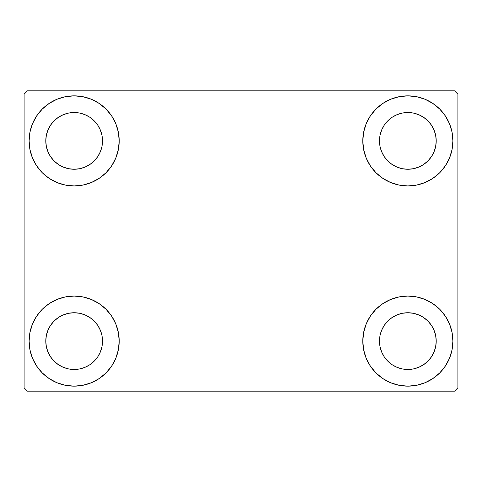 <?xml version="1.0" encoding="UTF-8"?>
<svg xmlns="http://www.w3.org/2000/svg" width="482" height="482" viewBox="0 0 482 482"><rect width="100%" height="100%" fill="white"/><g stroke="black" fill="none" stroke-linecap="round" stroke-linejoin="round"><path stroke-width="0.72" d="M29.107 341.105A45.049 45.049 0 0 1 74.156 296.056A45.049 45.049 0 0 1 119.205 341.105L118.337 349.896L115.77 358.349L111.613 366.133L106.01 372.96L99.184 378.563L91.393 382.726L82.94 385.293L74.156 386.154L65.365 385.293L56.912 382.726L49.128 378.563L42.302 372.96L36.698 366.133L32.535 358.349L29.968 349.896L29.107 341.105L29.968 332.321L32.535 323.868L36.698 316.078L42.302 309.251L49.128 303.654L56.912 299.491L65.365 296.924L74.156 296.056L82.94 296.924L91.393 299.491L99.184 303.654L106.01 309.251L111.613 316.078L115.77 323.868L118.337 332.321L119.205 341.105A45.049 45.049 0 0 1 74.156 386.154A45.049 45.049 0 0 1 29.107 341.105L29.968 332.321M362.795 140.895A45.049 45.049 0 0 1 407.844 95.846A45.049 45.049 0 0 1 452.893 140.895L452.032 149.679L449.465 158.132L445.302 165.922L439.698 172.749L432.872 178.346L425.088 182.509L416.635 185.076L407.844 185.944L399.06 185.076L390.607 182.509L382.816 178.346L375.99 172.749L370.387 165.922L366.23 158.132L363.663 149.679L362.795 140.895L363.663 132.104L366.23 123.651L370.387 115.867L375.99 109.04L382.816 103.437L390.607 99.274L399.06 96.707L407.844 95.846L416.635 96.707L425.088 99.274L432.872 103.437L439.698 109.04L445.302 115.867L449.465 123.651L452.032 132.104L452.893 140.895A45.049 45.049 0 0 1 407.844 185.944A45.049 45.049 0 0 1 362.795 140.895M362.795 341.105A45.049 45.049 0 0 1 407.844 296.056A45.049 45.049 0 0 1 452.893 341.105L452.032 349.896L449.465 358.349L445.302 366.133L439.698 372.96L432.872 378.563L425.088 382.726L416.635 385.293L407.844 386.154L399.06 385.293L390.607 382.726L382.816 378.563L375.99 372.96L370.387 366.133L366.23 358.349L363.663 349.896L362.795 341.105L363.663 332.321L366.23 323.868L370.387 316.078L375.99 309.251L382.816 303.654L390.607 299.491L399.06 296.924L407.844 296.056L416.635 296.924L425.088 299.491L432.872 303.654L439.698 309.251L445.302 316.078L449.465 323.868L452.032 332.321L452.893 341.105A45.049 45.049 0 0 1 407.844 386.154A45.049 45.049 0 0 1 362.795 341.105M29.107 140.895A45.049 45.049 0 0 1 74.156 95.846A45.049 45.049 0 0 1 119.205 140.895L118.337 149.679L115.77 158.132L111.613 165.922L106.01 172.749L99.184 178.346L91.393 182.509L82.94 185.076L74.156 185.944L65.365 185.076L56.912 182.509L49.128 178.346L42.302 172.749L36.698 165.922L32.535 158.132L29.968 149.679L29.107 140.895L29.968 132.104L32.535 123.651L36.698 115.867L42.302 109.04L49.128 103.437L56.912 99.274L65.365 96.707L74.156 95.846L82.94 96.707L91.393 99.274L99.184 103.437L106.01 109.04L111.613 115.867L115.77 123.651L118.337 132.104L119.205 140.895A45.049 45.049 0 0 1 74.156 185.944A45.049 45.049 0 0 1 29.107 140.895L29.968 132.104M45.79 140.895A28.366 28.366 0 0 1 74.156 112.529A28.366 28.366 0 0 1 102.515 140.895A28.366 28.366 0 0 1 74.156 169.254A28.366 28.366 0 0 1 45.79 140.895L46.332 146.426L47.947 151.746L46.332 146.426L45.79 140.895L46.332 135.358L45.79 140.895M379.485 341.105A28.366 28.366 0 0 1 407.844 312.746A28.366 28.366 0 0 1 436.21 341.105A28.366 28.366 0 0 1 407.844 369.471A28.366 28.366 0 0 1 379.485 341.105L380.027 346.642L381.642 351.962L380.027 346.642L379.485 341.105L380.027 335.574L379.485 341.105M379.485 140.895A28.366 28.366 0 0 1 407.844 112.529A28.366 28.366 0 0 1 436.21 140.895A28.366 28.366 0 0 1 407.844 169.254A28.366 28.366 0 0 1 379.485 140.895L380.027 146.426L381.642 151.746L380.027 146.426L379.485 140.895L380.027 135.358L379.485 140.895M45.79 341.105A28.366 28.366 0 0 1 74.156 312.746A28.366 28.366 0 0 1 102.515 341.105A28.366 28.366 0 0 1 74.156 369.471A28.366 28.366 0 0 1 45.79 341.105L46.332 346.642L47.947 351.962L50.568 356.867L47.947 351.962L46.332 346.642L45.79 341.105L46.332 335.574L45.79 341.105M454.562 90.839L27.438 90.839L24.1 94.177L24.1 387.823L27.438 391.161L454.562 391.161L457.9 387.823L457.9 94.177L454.562 90.839L27.438 90.839L24.1 94.177L24.1 387.823L27.438 391.161L454.562 391.161L457.9 387.823L457.9 94.177L454.562 90.839M65.365 296.924L74.156 296.056L82.94 296.924M416.635 185.076L407.844 185.944L399.06 185.076M399.06 296.924L407.844 296.056L416.635 296.924M82.94 185.076L74.156 185.944L65.365 185.076M54.098 160.946L58.394 164.476L63.299 167.097L68.619 168.712L74.156 169.254L79.687 168.712L85.007 167.097L79.687 168.712L74.156 169.254L68.619 168.712L63.299 167.097L58.394 164.476L54.098 160.946L50.568 156.65L47.947 151.746M94.213 160.946L97.738 156.65L100.358 151.746L101.973 146.426L102.515 140.895L101.973 135.358L100.358 130.038L101.973 135.358L102.515 140.895L101.973 146.426L100.358 151.746L97.738 156.65L94.213 160.946L89.911 164.476L85.007 167.097M94.213 120.837L89.911 117.307L85.007 114.686L79.687 113.071L74.156 112.529L68.619 113.071L63.299 114.686L68.619 113.071L74.156 112.529L79.687 113.071L85.007 114.686L89.911 117.307L94.213 120.837L97.738 125.133L100.358 130.038M54.098 120.837L50.568 125.133L47.947 130.038L46.332 135.358L47.947 130.038L50.568 125.133L54.098 120.837L58.394 117.307L63.299 114.686M387.787 361.163L392.089 364.693L396.993 367.314L402.313 368.929L407.844 369.471L413.381 368.929L418.701 367.314L413.381 368.929L407.844 369.471L402.313 368.929L396.993 367.314L392.089 364.693L387.787 361.163L384.262 356.867L381.642 351.962M427.902 361.163L431.432 356.867L434.053 351.962L435.668 346.642L436.21 341.105L435.668 335.574L434.053 330.254L435.668 335.574L436.21 341.105L435.668 346.642L434.053 351.962L431.432 356.867L427.902 361.163L423.606 364.693L418.701 367.314M427.902 321.054L423.606 317.524L418.701 314.903L413.381 313.288L407.844 312.746L402.313 313.288L396.993 314.903L402.313 313.288L407.844 312.746L413.381 313.288L418.701 314.903L423.606 317.524L427.902 321.054L431.432 325.35L434.053 330.254M387.787 321.054L384.262 325.35L381.642 330.254L380.027 335.574L381.642 330.254L384.262 325.35L387.787 321.054L392.089 317.524L396.993 314.903M445.302 165.922L443.886 167.923M387.787 160.946L392.089 164.476L396.993 167.097L402.313 168.712L407.844 169.254L413.381 168.712L418.701 167.097L413.381 168.712L407.844 169.254L402.313 168.712L396.993 167.097L392.089 164.476L387.787 160.946L384.262 156.65L381.642 151.746M427.902 160.946L431.432 156.65L434.053 151.746L435.668 146.426L436.21 140.895L435.668 135.358L434.053 130.038L435.668 135.358L436.21 140.895L435.668 146.426L434.053 151.746L431.432 156.65L427.902 160.946L423.606 164.476L418.701 167.097M427.902 120.837L423.606 117.307L418.701 114.686L413.381 113.071L407.844 112.529L402.313 113.071L396.993 114.686L402.313 113.071L407.844 112.529L413.381 113.071L418.701 114.686L423.606 117.307L427.902 120.837L431.432 125.133L434.053 130.038M387.787 120.837L384.262 125.133L381.642 130.038L380.027 135.358L381.642 130.038L384.262 125.133L387.787 120.837L392.089 117.307L396.993 114.686M36.698 316.078L38.114 314.077M54.098 361.163L58.394 364.693L63.299 367.314L68.619 368.929L74.156 369.471L79.687 368.929L85.007 367.314L79.687 368.929L74.156 369.471L68.619 368.929L63.299 367.314L58.394 364.693L54.098 361.163L50.568 356.867M94.213 361.163L97.738 356.867L100.358 351.962L101.973 346.642L102.515 341.105L101.973 335.574L100.358 330.254L101.973 335.574L102.515 341.105L101.973 346.642L100.358 351.962L97.738 356.867L94.213 361.163L89.911 364.693L85.007 367.314M94.213 321.054L89.911 317.524L85.007 314.903L79.687 313.288L74.156 312.746L68.619 313.288L63.299 314.903L68.619 313.288L74.156 312.746L79.687 313.288L85.007 314.903L89.911 317.524L94.213 321.054L97.738 325.35L100.358 330.254M54.098 321.054L50.568 325.35L47.947 330.254L46.332 335.574L47.947 330.254L50.568 325.35L54.098 321.054L58.394 317.524L63.299 314.903M36.698 165.922L38.114 167.923M445.302 316.078L443.886 314.077M452.032 349.896L452.893 341.105M452.032 149.679L452.893 140.895"/></g></svg>
